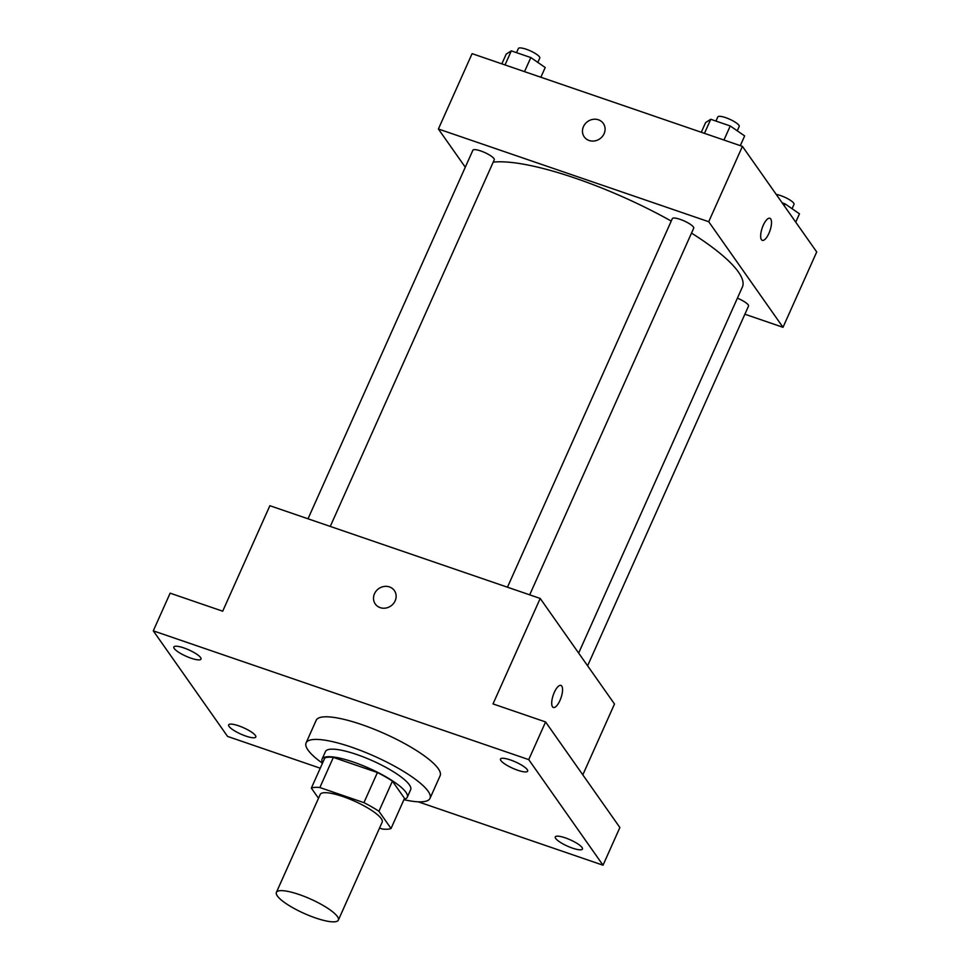 <?xml version="1.0" encoding="UTF-8"?>
<svg xmlns="http://www.w3.org/2000/svg" width="970" height="970" viewBox="0 0 970 970"><rect width="100%" height="100%" fill="white"/><g stroke="black" fill="none" stroke-linecap="round" stroke-linejoin="round"><path stroke-width="1.45" d="M277.347 895.94A33.938 7.881 24.1 0 1 276.389 892.388A33.938 7.881 24.1 0 1 310.594 899.057A33.938 7.881 24.1 0 1 338.36 920.106A33.938 7.881 24.1 0 1 309.939 915.874A33.938 7.881 24.1 0 1 277.347 895.94M276.389 892.388L320.209 794.442A33.938 7.881 24.1 0 1 354.414 801.111A33.938 7.881 24.1 0 1 382.18 822.16L338.36 920.106M379.549 828.028L382.507 829.047A45.578 10.573 24.1 0 0 391.043 828.489L378.93 811.284A45.578 10.573 24.1 0 0 363.932 802.651L319.87 787.543A45.578 10.573 24.1 0 0 311.346 788.101L318.5 798.261M363.932 802.651L377.415 772.52L333.353 757.4L319.87 787.543M333.353 757.4A45.578 10.573 24.1 0 0 324.829 757.958L311.346 788.101M377.415 772.52A45.578 10.573 24.1 0 1 392.413 781.141L378.93 811.284M391.043 828.489L404.514 798.359L392.413 781.141M404.102 799.28A46.669 10.828 -155.9 0 0 407.279 797.219A46.669 10.828 -155.9 0 0 353.322 762.032A46.669 10.828 -155.9 0 0 322.076 759.098A46.669 10.828 -155.9 0 0 322.646 762.832M322.076 759.098L325.447 751.568A46.669 10.828 24.1 0 1 356.693 754.49A46.669 10.828 24.1 0 1 410.649 789.677L407.279 797.219M322.464 763.245A67.888 15.75 24.1 0 1 307.975 750.016A67.888 15.75 24.1 0 1 306.083 742.911A67.888 15.75 24.1 0 1 374.481 756.248A67.888 15.75 24.1 0 1 430.013 798.346A67.888 15.75 24.1 0 1 403.92 799.68M306.083 742.911L316.184 720.298A67.888 15.75 24.1 0 1 384.581 733.647A67.888 15.75 24.1 0 1 440.125 775.745L430.013 798.346M572.494 848.132A14.865 3.443 24.1 0 1 555.313 836.916A14.865 3.443 24.1 0 1 570.287 839.838A14.865 3.443 24.1 0 1 582.449 849.065A14.865 3.443 24.1 0 1 572.494 848.132M245.859 736.085A14.865 3.443 24.1 0 1 228.665 724.881A14.865 3.443 24.1 0 1 243.652 727.803A14.865 3.443 24.1 0 1 255.813 737.018A14.865 3.443 24.1 0 1 245.859 736.085M191.041 658.193A14.865 3.443 24.1 0 1 173.86 646.978A14.865 3.443 24.1 0 1 188.835 649.9A14.865 3.443 24.1 0 1 200.996 659.127A14.865 3.443 24.1 0 1 191.041 658.193M517.689 770.228A14.865 3.443 24.1 0 1 500.496 759.025A14.865 3.443 24.1 0 1 515.482 761.947A14.865 3.443 24.1 0 1 527.644 771.162A14.865 3.443 24.1 0 1 517.689 770.228M418.203 801.802L603.025 865.204L528.735 759.619L153.284 630.839L227.574 736.424L320.245 768.204M582.812 774.86L614.495 704.014L540.205 598.441L269.878 505.709L222.7 611.197L170.138 593.167L153.284 630.839M603.025 865.204L619.878 827.531L545.589 721.947L528.735 759.619M545.589 721.947L493.015 703.917L540.205 598.441M375.281 604.007A11.664 10.573 144.9 0 1 374.493 593.749A11.664 10.573 144.9 0 1 383.999 586.486A11.664 10.573 144.9 0 1 394.366 590.572A11.664 10.573 144.9 0 1 390.91 605.935A11.664 10.573 144.9 0 1 375.281 603.995A11.664 10.573 144.9 0 1 374.493 593.737A11.664 10.573 144.9 0 1 383.999 586.486A11.664 10.573 144.9 0 1 394.366 590.572M552.5 706.79A11.664 4.122 -71.1 0 1 553.737 693.732A11.664 4.122 -71.1 0 1 560.915 685.402A11.664 4.122 -71.1 0 1 561.024 697.769A11.664 4.122 -71.1 0 1 553.349 707.469A11.664 4.122 -71.1 0 1 552.5 706.79M560.915 685.402A11.664 4.122 -71.1 0 1 561.024 697.769A11.664 4.122 -71.1 0 1 553.337 707.469M493.209 162.148A144.251 33.465 24.1 0 1 671.24 221.063M691.513 233.091A144.251 33.465 24.1 0 1 742.377 287.047L578.654 653.077M507.455 587.202L672.331 218.626A11.713 2.716 24.1 0 1 684.129 220.93A11.713 2.716 24.1 0 1 693.708 228.192L529.693 594.84M308.011 518.792L472.887 150.217A11.713 2.716 24.1 0 1 484.685 152.52A11.713 2.716 24.1 0 1 494.263 159.783L330.261 526.431M737.406 298.166A11.713 2.716 24.1 0 1 748.525 306.083L587.602 665.808M744.875 314.219L783.008 327.302L708.718 221.718L438.391 128.998L465.285 167.216M783.008 327.302L816.716 251.957L742.426 146.373L708.718 221.718M742.426 146.373L472.099 53.653L438.391 128.998M584.243 136.867A11.664 10.573 144.9 0 1 583.455 126.609A11.664 10.573 144.9 0 1 592.961 119.358A11.664 10.573 144.9 0 1 603.316 123.432A11.664 10.573 144.9 0 1 599.86 138.795A11.664 10.573 144.9 0 1 584.243 136.867A11.664 10.573 144.9 0 1 583.455 126.609A11.664 10.573 144.9 0 1 592.961 119.358A11.664 10.573 144.9 0 1 603.328 123.445M761.45 239.663A11.664 4.122 -71.1 0 1 762.699 226.592A11.664 4.122 -71.1 0 1 769.877 218.262A11.664 4.122 -71.1 0 1 769.986 230.642A11.664 4.122 -71.1 0 1 762.299 240.342A11.664 4.122 -71.1 0 1 761.45 239.663M769.865 218.262A11.664 4.122 -71.1 0 1 769.986 230.642A11.664 4.122 -71.1 0 1 762.299 240.342M795.739 222.142L799.462 213.812L785.069 203.87L782.184 202.875M785.069 203.87L784.221 205.773M776.206 194.388A11.713 2.716 24.1 0 1 788.246 199.008A11.713 2.716 24.1 0 1 794.018 204.367L792.078 208.708M540.86 77.236L545.213 67.512L530.82 57.557L511.311 50.877L506.195 54.126L501.842 63.85M530.82 57.557L524.528 71.634M511.311 50.877L505.018 64.942M516.525 52.659L518.392 48.5A11.713 2.716 24.1 0 1 530.19 50.804A11.713 2.716 24.1 0 1 539.769 58.067L537.829 62.407M740.304 145.645L744.657 135.921L730.252 125.979L710.743 119.286L705.639 122.535L701.286 132.272M730.252 125.979L723.96 140.044M710.743 119.286L704.45 133.351M715.969 121.068L717.824 116.909A11.713 2.716 24.1 0 1 729.622 119.213A11.713 2.716 24.1 0 1 739.201 126.476L737.261 130.817"/></g></svg>

